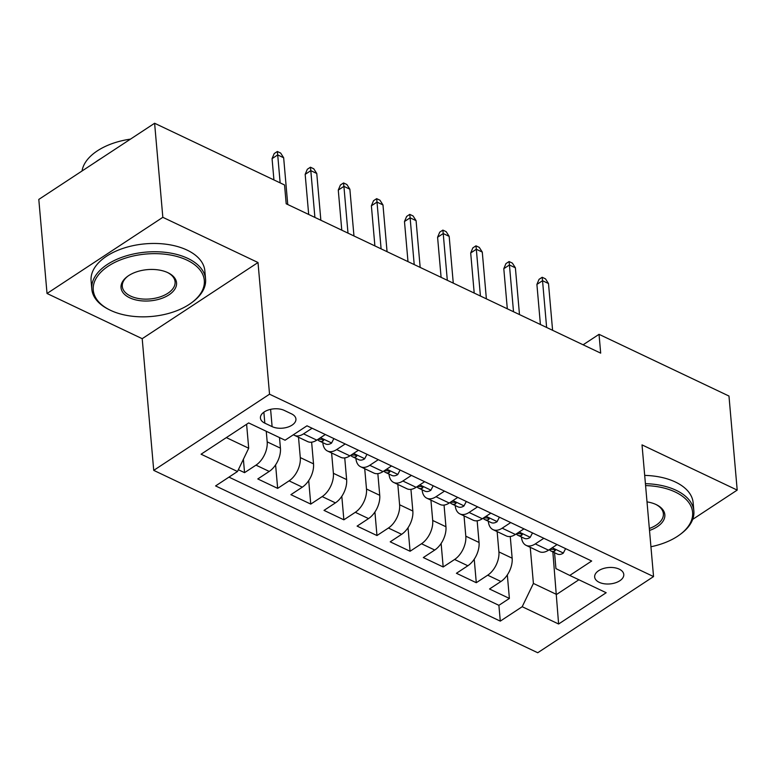 <?xml version="1.0" encoding="UTF-8"?>
<svg xmlns="http://www.w3.org/2000/svg" width="776" height="776" viewBox="0 0 776 776"><rect width="100%" height="100%" fill="white"/><g stroke="black" fill="none" stroke-linecap="round" stroke-linejoin="round"><path stroke-width="1.16" d="M619.238 569.148A14.618 8.226 175 0 0 603.127 568.604A14.618 8.226 175 0 0 594.658 577.005A14.618 8.226 175 0 0 599.208 582.32A14.618 8.226 175 0 0 615.32 582.854A14.618 8.226 175 0 0 623.778 574.453A14.618 8.226 175 0 0 619.238 569.148M153.726 470.363L537.739 652.742L653.547 576.578L269.534 394.198L153.726 470.363L142.202 338.685L258.01 262.521L162.834 217.319L47.026 293.483L142.202 338.685M47.026 293.483L38.8 199.422L154.608 123.258L162.834 217.319M238.358 469.713L244.556 472.652L243.383 459.276M279.496 437.567L280.427 448.15A18.275 10.903 115.4 0 1 269.224 471.43L257.797 478.947L277.662 488.376L275.596 464.863M311.632 442.184L313.523 463.864A18.275 10.903 -64.6 0 1 302.32 487.153L290.903 494.661L310.759 504.099L308.702 480.587M344.738 457.908L346.63 479.587A18.275 10.903 -64.6 0 1 335.426 502.877L324.009 510.385L343.865 519.823L341.809 496.3M377.844 473.632L379.736 495.311A18.275 10.903 -64.6 0 1 368.532 518.591L357.105 526.109L376.971 535.547L374.915 512.024M410.94 489.346L412.842 511.035A18.275 10.903 -64.6 0 1 401.638 534.315L390.212 541.832L410.077 551.261L408.021 527.748M444.047 505.069L445.948 526.758A18.275 10.903 -64.6 0 1 434.744 550.038L423.318 557.556L443.183 566.984L441.127 543.472M477.153 520.793L479.054 542.482A18.275 10.903 -64.6 0 1 467.85 565.762L456.424 573.28L476.289 582.708L474.223 559.195M543.821 538.292L535.285 543.908A18.275 10.903 115.4 0 1 526.128 545.363A18.275 10.903 115.4 0 1 521.453 537.089L521.443 536.973M510.715 522.568L502.179 528.184A18.275 10.903 115.4 0 1 493.022 529.639A18.275 10.903 115.4 0 1 488.346 521.365L488.337 521.249M477.618 506.844L469.073 512.461A18.275 10.903 115.4 0 1 459.925 513.916A18.275 10.903 115.4 0 1 455.24 505.651L455.231 505.535M444.512 491.121L435.976 496.737A18.275 10.903 115.4 0 1 426.819 498.192A18.275 10.903 115.4 0 1 422.134 489.928L422.125 489.811M411.406 475.407L402.87 481.013A18.275 10.903 115.4 0 1 393.713 482.468A18.275 10.903 115.4 0 1 389.028 474.204L389.019 474.087M378.3 459.683L369.764 465.299A18.275 10.903 115.4 0 1 360.607 466.754A18.275 10.903 115.4 0 1 355.922 458.48L355.912 458.364M345.194 443.959L336.658 449.576A18.275 10.903 115.4 0 1 327.501 451.031A18.275 10.903 115.4 0 1 322.826 442.756L322.816 442.64M154.608 123.258L284.54 184.969L286.189 203.778L600.682 353.138L599.033 334.33L583.115 344.796M264.829 423.162L272.114 426.625A14.162 7.964 175 0 0 287.721 427.139A14.162 7.964 175 0 0 295.928 419.001A14.162 7.964 175 0 0 291.524 413.86L284.239 410.397A14.162 7.964 175 0 0 268.632 409.883A14.162 7.964 175 0 0 260.426 418.012A14.162 7.964 175 0 0 264.829 423.162L263.869 412.182M554.539 552.696L555.936 568.614L569.768 575.433L591.681 561.019L306.986 425.811L285.073 440.215L248.66 422.93L201.081 454.212L237.495 471.507L215.592 485.921L500.287 621.13L522.2 606.716L533.403 583.436L556.576 594.445L578.896 579.759M569.768 575.433L606.182 592.728L558.613 624.011L522.2 606.716M497.135 531.589L498.91 551.911A18.275 10.903 115.4 0 1 487.706 575.191L476.289 582.708M510.259 536.517L512.15 558.196L498.91 551.911M464.029 515.865L465.804 536.187A18.275 10.903 115.4 0 1 454.6 559.477L443.183 566.984M430.923 500.142L432.707 520.463A18.275 10.903 115.4 0 1 421.504 543.753L410.077 551.261M397.826 484.428L399.601 504.749A18.275 10.903 115.4 0 1 388.398 528.029L376.971 535.547M364.72 468.704L366.495 489.025A18.275 10.903 115.4 0 1 355.292 512.305L343.865 519.823M331.614 452.98L333.389 473.302A18.275 10.903 115.4 0 1 322.185 496.582L310.759 504.099M298.508 437.257L300.283 457.578A18.275 10.903 115.4 0 1 289.079 480.858L277.662 488.376M266.255 431.281L267.177 441.854A18.275 10.903 115.4 0 1 255.983 465.144L244.556 472.652M228.959 477.124L498.9 605.328L509.386 598.432L507.329 574.919M512.15 558.196A18.275 10.903 -64.6 0 1 500.947 581.486L489.53 588.994L509.386 598.432M325.338 434.521L316.792 440.137A18.275 10.903 115.4 0 1 307.645 441.592L294.395 435.307A18.275 10.903 115.4 0 1 293.415 434.735M312.088 428.236L303.552 433.852A18.275 10.903 115.4 0 1 294.395 435.307M327.501 451.031L340.742 457.316A18.275 10.903 -64.6 0 0 349.898 455.861L358.434 450.245M360.607 466.754L373.848 473.04A18.275 10.903 -64.6 0 0 383.005 471.585L391.54 465.969M393.713 482.468L406.954 488.764A18.275 10.903 -64.6 0 0 416.111 487.309L424.647 481.692M426.819 498.192L440.06 504.487A18.275 10.903 -64.6 0 0 449.217 503.032L457.753 497.416M459.925 513.916L473.166 520.201A18.275 10.903 -64.6 0 0 482.313 518.746L490.859 513.14M493.022 529.639L506.272 535.925A18.275 10.903 -64.6 0 0 515.419 534.47L523.965 528.854M526.128 545.363L539.368 551.649A18.275 10.903 -64.6 0 0 548.525 550.194L557.061 544.577M226.34 437.606L248.698 448.227L237.495 471.507M246.603 424.278L248.698 448.227M692.696 519.367L737.2 490.092L728.974 396.041L599.033 334.33M737.2 490.092L642.024 444.89L653.547 576.578M258.01 262.521L269.534 394.198M552.851 551.891L558.613 624.011M530.241 547.313L533.403 583.436M498.9 605.328L500.287 621.13M280.146 182.884L277.701 154.928L272.066 158.634L274.219 153.551L277.342 151.495L277.701 154.928L283.657 157.761L287.75 204.524M272.066 158.634L273.928 179.925M277.342 151.495L280.66 153.066L283.657 157.761M186.977 260.135A55.727 31.341 175 0 0 108.718 265.858A55.727 31.341 175 0 0 109.959 310.051A55.727 31.341 175 0 0 110.609 310.361A55.727 31.341 175 0 0 191.342 302.931A55.727 31.341 175 0 0 186.977 260.135M109.959 310.051L108.912 309.527A57.094 32.117 -5 0 1 91.811 289.089A57.094 32.117 -5 0 1 124.888 256.284A57.094 32.117 -5 0 1 187.821 258.389A57.094 32.117 -5 0 1 205.572 279.137A57.094 32.117 -5 0 1 192.283 302.233L191.342 302.931M167.888 272.686A27.858 15.675 -5 0 1 168.208 272.842A27.858 15.675 -5 0 1 168.829 294.938A27.858 15.675 -5 0 1 129.699 297.8A27.858 15.675 -5 0 1 127.516 276.401A27.858 15.675 -5 0 1 167.888 272.686M128.011 276.052A26.491 14.899 175 0 0 122.298 286.422A26.491 14.899 175 0 0 130.543 296.054A26.491 14.899 175 0 0 159.74 297.033A26.491 14.899 175 0 0 175.085 281.804A26.491 14.899 175 0 0 167.665 272.589M82.033 170.992A57.094 32.117 -5 0 1 130.475 139.127M95.564 162.097A57.094 32.117 -5 0 1 101.035 158.498M91.811 289.089L91.093 280.815A57.094 32.117 -5 0 1 124.16 248.01A57.094 32.117 -5 0 1 187.094 250.105A57.094 32.117 -5 0 1 204.845 270.863L205.572 279.137M650.938 546.75A55.727 31.341 175 0 0 679.63 534.829A55.727 31.341 175 0 0 675.265 492.032A55.727 31.341 175 0 0 645.583 485.582M645.419 483.671A57.094 32.117 -5 0 1 676.109 490.286A57.094 32.117 -5 0 1 693.86 511.045A57.094 32.117 -5 0 1 680.581 534.13L679.63 534.829M647.009 501.878A27.858 15.675 -5 0 1 656.176 504.584A27.858 15.675 -5 0 1 656.496 504.74A27.858 15.675 -5 0 1 649.512 530.454M649.337 528.485A26.491 14.899 175 0 0 663.373 513.712A26.491 14.899 175 0 0 655.953 504.487M644.691 475.397A57.094 32.117 -5 0 1 675.382 482.012A57.094 32.117 -5 0 1 693.143 502.761L693.86 511.045M333.874 438.585L331.527 443.115A12.106 7.226 115.4 0 1 325.619 443.979L319.334 440.991A12.106 7.226 -64.6 0 0 322.845 441.204L323.621 440.39L322.564 439.371L318.878 439.323A12.106 7.226 115.4 0 1 317.743 439.517M317.636 439.585A12.106 7.226 -64.6 0 0 319.334 440.991M314.901 217.416L310.807 170.652L305.172 174.357L307.315 169.275L310.449 167.218L310.807 170.652L316.763 173.484L320.857 220.248M305.172 174.357L308.683 214.457M310.449 167.218L313.756 168.79L316.763 173.484M366.98 454.309L364.633 458.839A12.106 7.226 115.4 0 1 358.725 459.702L352.43 456.715A12.106 7.226 -64.6 0 0 355.951 456.928L356.727 456.113L355.66 455.095L351.984 455.046A12.106 7.226 115.4 0 1 350.849 455.24M350.742 455.308A12.106 7.226 -64.6 0 0 352.43 456.715M347.997 233.139L343.913 186.376L338.278 190.081L340.421 184.998L343.555 182.942L343.913 186.376L349.869 189.208L353.963 235.962M338.278 190.081L341.779 230.181M343.555 182.942L346.862 184.513L349.869 189.208M400.086 470.023L397.739 474.553A12.106 7.226 115.4 0 1 391.832 475.416L385.536 472.429A12.106 7.226 -64.6 0 0 389.057 472.652L389.833 471.837L388.766 470.819L385.09 470.76A12.106 7.226 115.4 0 1 383.955 470.964M383.848 471.032A12.106 7.226 -64.6 0 0 385.536 472.429M381.103 248.853L377.01 202.099L371.384 205.805L373.528 200.722L376.661 198.656L377.01 202.099L382.975 204.932L387.059 251.686M371.384 205.805L374.886 245.905M376.661 198.656L379.968 200.227L382.975 204.932M433.192 485.747L430.845 490.277A12.106 7.226 115.4 0 1 424.928 491.14L418.642 488.152A12.106 7.226 -64.6 0 0 422.163 488.376L422.939 487.561L421.872 486.542L418.186 486.484A12.106 7.226 115.4 0 1 417.051 486.688M416.945 486.756A12.106 7.226 -64.6 0 0 418.642 488.152M414.209 264.577L410.116 217.823L404.48 221.529L406.634 216.436L409.767 214.38L410.116 217.823L416.082 220.656L420.165 267.41M404.48 221.529L407.992 261.628M409.767 214.38L413.075 215.951L416.082 220.656M466.298 501.471L463.941 506A12.106 7.226 115.4 0 1 458.034 506.864L451.748 503.876A12.106 7.226 -64.6 0 0 455.269 504.099L456.045 503.284L454.978 502.256L451.292 502.208A12.106 7.226 115.4 0 1 450.158 502.402M450.051 502.479A12.106 7.226 -64.6 0 0 451.748 503.876M447.315 280.301L443.222 233.547L437.586 237.252L439.74 232.16L442.863 230.103L443.222 233.547L449.178 236.37L453.271 283.133M437.586 237.252L441.098 277.352M442.863 230.103L446.181 231.675L449.178 236.37M499.404 517.194L497.047 521.724A12.106 7.226 115.4 0 1 491.14 522.587L484.855 519.6A12.106 7.226 -64.6 0 0 488.376 519.813L489.152 519.008L488.085 517.98L484.399 517.932A12.106 7.226 115.4 0 1 483.264 518.125M483.157 518.203A12.106 7.226 -64.6 0 0 484.855 519.6M480.422 296.025L476.328 249.261L470.692 252.966L472.846 247.883L475.969 245.827L476.328 249.261L482.284 252.093L486.377 298.857M470.692 252.966L474.204 293.076M475.969 245.827L479.287 247.399L482.284 252.093M532.501 532.918L530.153 537.448A12.106 7.226 115.4 0 1 524.246 538.311L517.961 535.324A12.106 7.226 -64.6 0 0 521.472 535.537L522.248 534.722L521.191 533.704L517.505 533.655A12.106 7.226 115.4 0 1 516.37 533.849M516.263 533.917A12.106 7.226 -64.6 0 0 517.961 535.324M513.518 311.748L509.434 264.985L503.799 268.69L505.942 263.607L509.075 261.551L509.434 264.985L515.39 267.817L519.483 314.581M503.799 268.69L507.31 308.79M509.075 261.551L512.383 263.122L515.39 267.817M565.607 548.642L563.26 553.172A12.106 7.226 115.4 0 1 557.352 554.035L551.057 551.047A12.106 7.226 -64.6 0 0 554.578 551.261L555.354 550.446L554.287 549.427L550.611 549.379A12.106 7.226 115.4 0 1 549.476 549.573M549.369 549.641A12.106 7.226 -64.6 0 0 551.057 551.047M546.624 327.472L542.54 280.708L536.905 284.414L539.048 279.331L542.182 277.274L542.54 280.708L548.496 283.541L552.59 330.295M536.905 284.414L540.406 324.514M542.182 277.274L545.489 278.846L548.496 283.541M479.054 542.482L465.804 536.187M445.948 526.758L432.707 520.463M412.842 511.035L399.601 504.749M379.736 495.311L366.495 489.025M346.63 479.587L333.389 473.302M313.523 463.864L300.283 457.578M280.427 448.15L267.177 441.854M269.224 471.43L255.983 465.144M500.947 581.486L487.706 575.191M467.85 565.762L454.6 559.477M434.744 550.038L421.504 543.753M401.638 534.315L388.398 528.029M368.532 518.591L355.292 512.305M335.426 502.877L322.185 496.582M302.32 487.153L289.079 480.858M316.792 440.137L303.552 433.852M349.898 455.861L336.658 449.576M383.005 471.585L369.764 465.299M416.111 487.309L402.87 481.013M449.217 503.032L435.976 496.737M482.313 518.746L469.073 512.461M515.419 534.47L502.179 528.184M548.525 550.194L535.285 543.908M270.601 409.35L272.114 426.625M331.604 442.97L320.507 437.703M322.69 439.429L322.845 441.204M364.71 458.694L353.604 453.426M355.796 455.153L355.951 456.928M397.807 474.417L386.71 469.15M388.902 470.867L389.057 472.652M430.913 490.141L419.816 484.864M422.008 486.591L422.163 488.376M464.019 505.865L452.922 500.588M455.114 502.315L455.269 504.099M497.125 521.588L486.028 516.312M488.22 518.038L488.376 519.813M530.231 537.302L519.134 532.035M521.317 533.762L521.472 535.537M563.337 553.026L552.231 547.759M554.423 549.486L554.578 551.261"/></g></svg>
